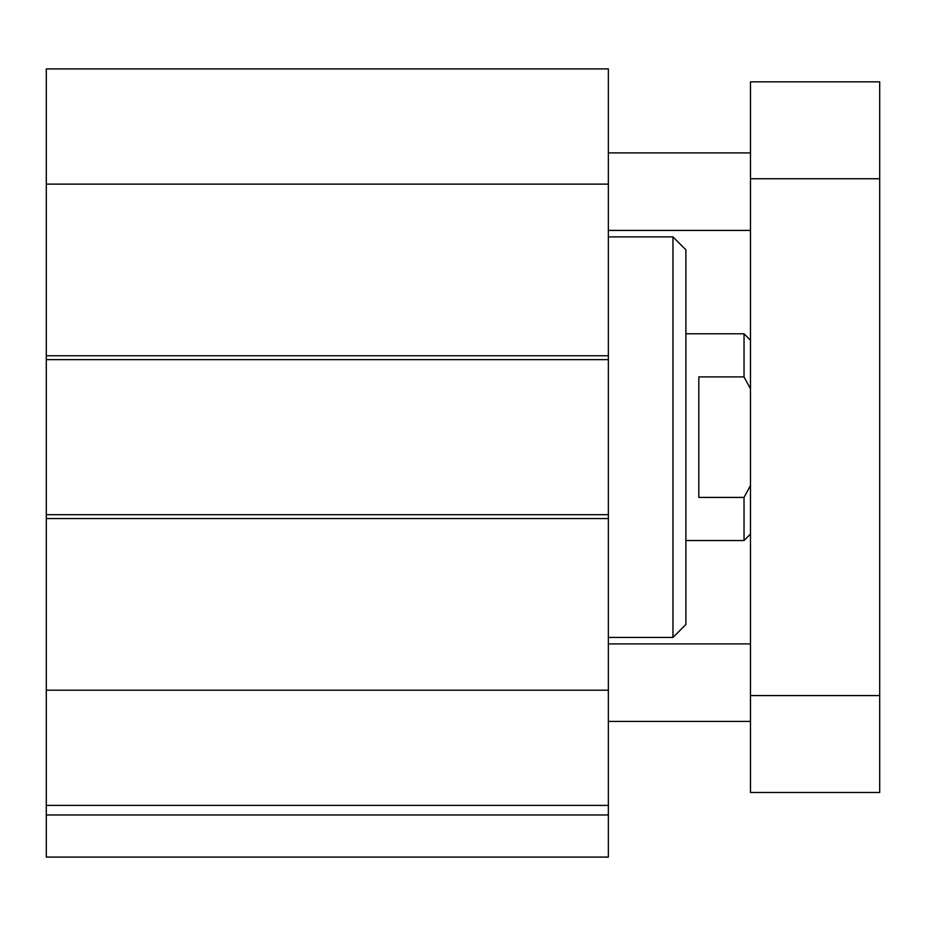 <?xml version="1.0" encoding="UTF-8"?>
<svg xmlns="http://www.w3.org/2000/svg" width="926" height="926" viewBox="0 0 926 926"><rect width="100%" height="100%" fill="white"/><g stroke="black" fill="none" stroke-linecap="round" stroke-linejoin="round"><path stroke-width="1.39" d="M46.3 814.984L46.3 857.094L608.359 857.094L608.359 68.906L46.3 68.906L46.3 814.984L608.359 814.984M672.97 637.435L685.888 624.506L685.888 249.8L672.97 236.882L672.97 637.435L608.359 637.435M46.3 359.635L608.359 359.635M608.359 514.682L46.3 514.682M46.3 690.194L608.359 690.194M46.3 805.4L608.359 805.4M46.3 184.124L608.359 184.124M750.488 721.423L608.359 721.423M750.488 230.424L608.359 230.424M750.488 792.482L750.488 81.835L879.7 81.835L879.7 792.482L750.488 792.482M750.488 695.576L879.7 695.576M750.488 178.741L879.7 178.741M750.488 485.502L744.029 497.412L698.806 497.412L698.806 376.894L744.029 376.894L750.488 388.816M744.029 497.412L744.029 540.529L685.888 540.529M685.888 333.788L744.029 333.788L744.029 376.894M608.359 355.758L46.3 355.758M46.3 518.56L608.359 518.56M672.97 236.882L608.359 236.882M750.488 643.894L608.359 643.894M750.488 152.894L608.359 152.894M750.488 534.07L744.029 540.529M750.488 340.247L744.029 333.788"/></g></svg>
